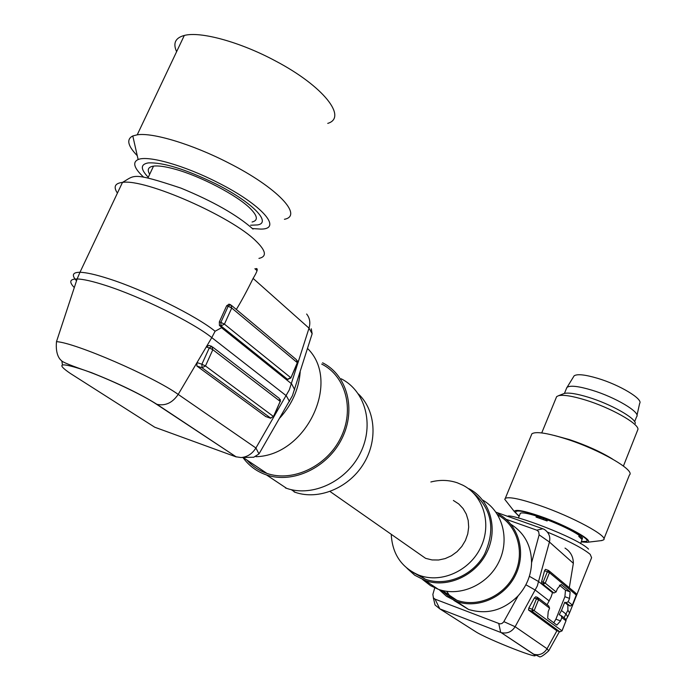 <?xml version="1.0" encoding="UTF-8"?>
<svg xmlns="http://www.w3.org/2000/svg" width="691" height="691" viewBox="0 0 691 691"><rect width="100%" height="100%" fill="white"/><g stroke="black" fill="none" stroke-linecap="round" stroke-linejoin="round"><path stroke-width="1.04" d="M148.271 177.311C140.385 169.105 140.377 164.303 148.237 162.912C163.05 162.195 185.568 169.183 215.799 183.875C251.99 201.979 272.107 222.675 257.562 224.92L250.608 225.231L257.562 224.92C272.107 222.675 251.99 201.979 215.799 183.875C185.568 169.183 163.05 162.195 148.237 162.912C140.377 164.303 140.385 169.105 148.271 177.311M327.741 123.387C347.789 117.47 323.474 86.168 275.588 61.015C240.494 42.091 200.494 31.086 184.307 35.448C175.341 37.85 172.776 43.257 176.62 51.678M284.416 219.289C303.599 215.756 277.419 187.606 228.574 162.929C192.737 144.428 152.711 132.283 137.224 134.814L132.793 135.954C126.228 139.254 127.714 145.827 137.259 155.682M143.702 177.242C134.045 168.198 132.188 162.299 138.131 159.543C147.909 155.104 184.437 165.46 217.57 182.45C261.854 204.596 283.18 229.187 260.896 229.092L252.457 228.574M508.179 503.704L504.758 499.334L505.302 498.341C508.913 496.561 520.202 498.885 539.17 505.302C572.398 516.618 609.376 536.691 603.519 539.921L601.058 540.647M519.096 516.376L514.277 511.47C515.236 509.12 523.83 510.692 540.06 516.194C566.905 525.402 595.694 541.528 587.108 542.314L581.321 541.925M531.241 435.382L531.897 433.793C535.793 431.253 547.237 432.981 566.223 438.966C599.46 449.53 635.755 470.45 629.415 474.993L603.908 538.937M556.022 398.128L556.626 396.651L558.492 395.71C563.424 394.587 572.45 396.038 585.562 400.054C610.412 407.647 638.311 423.298 637.992 429.249L623.42 466.045M635.331 423.436C635.565 418.029 610.68 404.045 588.499 397.29C576.786 393.715 568.702 392.436 564.253 393.447L563.13 393.887M519.252 516.004C516.142 513.715 515.08 512.178 516.056 511.409C518.639 510.174 526.784 511.901 540.492 516.592C564.314 524.78 590.883 539.101 586.685 541.321L581.477 541.554L586.685 541.321C590.883 539.101 564.314 524.78 540.492 516.592C526.784 511.901 518.639 510.174 516.056 511.409C515.08 512.178 516.142 513.715 519.252 516.004M252.077 222.01C258.313 220.507 257.683 215.972 250.177 208.423C237.263 195.415 200.597 176.162 175.099 169.2C165.52 166.54 158.334 165.512 153.532 166.116L147.96 177.967M149.697 174.279C146.915 169.675 148.194 166.954 153.532 166.116M286.091 378.815L287.482 379.281L220.973 325.936L219.41 325.426L219.349 321.885L226.657 305.767L229.015 304.256M257.242 269.732L255.981 268.6C258.322 268.177 257.363 271.451 253.105 278.413C246.998 290.807 241.409 301.164 236.331 309.464M219.41 325.426L221.837 327.543L215.1 331.239C196.279 315.856 143.633 289.762 108.392 278.637C95.634 274.552 86.159 272.435 79.975 272.289L122.48 182.398C145.153 178.528 231.865 216.706 256.015 241.099C266.078 250.885 267.054 256.646 258.944 258.391M221.837 327.543L285.659 378.668M236.011 456.751L156.356 404.14C142.406 394.794 107.934 378.487 84.466 370.203C60.203 362.196 55.461 363.25 70.232 373.365L154.758 427.228L235.717 456.751L241.029 457.554C247.274 457.045 252.232 453.857 255.92 447.993L289.296 389.905L309.015 328.147C310.587 322.637 309.784 317.929 306.631 314.016M270.863 418.245L202.014 367.759L196.857 366.005L197.021 362.576L206.264 346.951L208.924 345.414L211.17 346.191M253.105 278.413L309.015 328.147L312.151 333.753L292.423 395.71L258.978 453.927L253.727 457.235M311.287 328.795L312.151 333.753M265.81 416.578L196.857 366.005M300.205 372.017C298.814 389.042 292.06 404.339 279.933 417.891M156.356 404.14L156.978 404.339C140.584 394.095 118.766 383.54 91.514 372.656C71.812 365.945 61.749 361.894 61.344 360.503C60.367 359.752 55.22 355.381 56.489 341.648C74.974 342.589 153.834 376.802 178.2 394.406L255.92 447.993L258.978 453.927M307.555 348.48C341.363 381.19 306.545 455.585 255.946 456.699M321.704 364.079C345.75 376.016 354.829 409.608 340.698 437.869C326.869 466.252 292.889 482.448 266.985 473.439L265.836 473.033C258.399 470.26 252.094 465.933 246.937 460.042M322.593 362.784C347.202 375.049 356.478 409.452 342.002 438.414C327.836 467.496 293.044 484.123 266.484 474.933L265.197 474.484C256.024 471.037 248.596 465.371 242.93 457.485M341.173 378.772C365.332 390.864 374.539 424.568 360.477 452.855C346.709 481.256 312.703 497.416 286.644 488.356L285.383 487.906M358.422 393.991C375.826 410.368 378.072 441.255 362.965 464.775C348.014 488.373 318.301 500.319 295.282 492.338L294.167 491.94M453.382 500.465L458.694 503.912L463.065 508.533L466.287 514.113L468.196 520.409L468.688 527.112L467.755 533.91L465.414 540.483L461.787 546.503L457.045 551.686L451.413 555.78L445.159 558.596L438.595 560.004L432.022 559.935L425.596 558.337L414.894 550.848M391.244 534.316C392.281 553.94 401.454 567.536 418.772 575.111L419.748 575.465C441.817 583.437 469.889 570.611 480.806 547.281C491.975 524.063 483.588 495.827 463.03 485.281L457.364 482.828C448.813 479.925 439.977 479.64 430.864 481.981M413.391 572.623L425.449 579.265C446.351 586.797 472.825 575.724 484.512 554.303C495.637 529.548 491.932 509.094 473.378 492.951M406.999 568.27L414.738 575.223L425.069 580.5C447.535 588.577 476.047 575.543 487.12 551.841C498.444 528.244 489.919 499.541 469.025 488.753L469.025 488.753M422.676 579.576L430.502 585.64L438.275 589.293C460.128 597.162 487.777 584.836 498.833 562.008C510.122 539.282 502.487 511.219 482.551 499.99M427.824 582.332L431.305 584.655M441.299 590.226L448.088 595.884L456.906 600.28C477.913 607.933 504.447 596.005 514.726 574.014C525.255 552.135 517.3 525.298 497.805 515.002M439.027 589.544L446.541 596.307L456.544 601.455C478.146 609.281 505.389 596.929 515.866 574.307C526.594 551.781 518.267 524.27 498.176 513.828L498.168 513.828M453.84 600.393L468.55 609.445C486.939 614.955 503.471 610.421 518.129 595.841C526.663 586.253 531.146 575.214 531.578 562.724C531.344 545.709 524.46 532.908 510.925 524.314M446.706 591.332L449.651 595.72M434.734 587.86L432.868 594.407L433.412 597.87L435.028 599.14L499.982 623.913L502.003 623.446L503.618 622.021L518.129 595.841M531.578 562.724L539.127 534.851L538.669 531.664L536.812 530.178L506.08 519.278M433.309 597.715L435.045 604.979L439.839 608.875L435.028 599.14M539.127 534.851L549.423 542.02L537.296 586.003L515.132 626.72C511.703 631.963 507.039 633.923 501.139 632.602L533.374 654.092C546.356 662.436 486.81 639.166 475.296 631.47L439.839 608.875L500.707 632.429L498.772 623.662M556.937 630.719L547.056 648.737L515.132 626.72L503.86 621.641M569.298 587.756L573.349 563.295L549.423 542.02C550.606 536.838 548.948 532.657 544.448 529.487L542.824 528.762L536.812 530.178M495.974 512.195L542.824 528.762M547.117 604.746L551.116 596.92L552.575 592.489L541.649 583.74L541.614 581.606L544.551 570.68L545.484 569.349L548.429 570.429M556.497 630.546L528.477 609.972L528.84 608.002L534.376 597.965L535.758 596.774L537.52 597.43M573.349 563.295C573.323 556.696 570.55 551.625 565.013 548.093M538.341 597.991L548.74 605.998L549.578 608.184L548.222 611.561L547.652 618.203L556.86 625.079L560.539 620.915L561.861 617.616L561.032 615.474L559.157 614.765L561.481 610.533L566.05 614.1L567.691 616.787L566.076 619.689M561.481 610.533L564.763 602.25L566.059 602.733L568.218 601.714L569.539 598.423L564.893 596.704L565.48 590.174L570.135 591.893L561.135 584.431L557.456 588.577L556.108 591.937L553.897 592.982L552.575 592.489M553.759 622.764L555.892 619.162L560.539 620.915M564.893 596.704L555.892 619.162M559.416 585.173L565.48 590.174M570.135 591.893L569.539 598.423M569.203 605.662L570.265 606.05M564.029 617.789L567.898 610.188L567.847 604.72L570.153 606.016L572.347 605.091L576.268 595.029L549.466 572.701L545.242 583.161L556.108 591.937M564.763 602.25L567.847 604.72M581.995 539.446L582.556 537.892L581.269 536.665L580.181 536L578.782 536.389L581.995 539.446L582.409 538.419L580.639 543.636M538.03 516.488L536.052 517.075L547.125 520.962L547.54 519.926C561.671 525.445 572.217 530.584 579.196 535.352L580.181 536M520.064 514.018L520.366 513.275C522.059 512.325 527.432 513.249 536.466 516.039L545.674 519.183L547.125 520.962M547.54 519.926L545.674 519.183M582.548 537.883L581.312 538.505M581.269 536.665L580.423 537.667M543.877 518.431L542.962 519.416M539.429 516.885L539.896 518.345M566.352 388.765L567.078 387.297C570.343 385.233 578.635 386.2 591.954 390.182C615.379 397.23 640.764 412.38 636.705 416.656M636.981 415.412L639.641 403.423C643.485 399.217 619.672 384.861 597.637 378.322C585.096 374.626 577.27 373.788 574.143 375.809L573.461 376.915M554.277 435.451L569.453 439.597C586.296 445.263 600.643 451.741 612.502 459.031M117.418 193.109C113.203 186.838 114.896 183.27 122.48 182.398C135.03 175.359 131.16 171.601 180.878 188.09C213.156 201.375 237.212 215.048 253.027 229.101M76.528 280.796C71.38 275.139 72.529 272.306 79.975 272.289L77.133 278.965C83.257 279.129 92.724 281.28 105.533 285.409C140.567 296.569 192.97 322.447 211.783 337.605L215.1 331.239M74.291 287.586C68.806 281.85 69.748 278.974 77.133 278.965L56.489 341.648M219.349 321.885L220.878 322.377L228.185 306.26L226.657 305.767M288.173 379.394L287.482 379.281L290.695 377.64L224.428 324.139L220.973 325.936L220.878 322.377L224.428 324.139L231.727 308.022L228.185 306.26L230.423 304.653M294.686 389.681L291.593 383.816L221.543 327.724M257.052 270.682L254.884 268.721M236.305 456.95L156.978 404.339C165.417 406.127 172.491 402.818 178.2 394.406L197.021 362.576L201.884 364.235L209.269 347.953L206.264 346.951L211.783 337.605L286.307 395.77L289.486 401.471M285.737 378.728L287.56 379.342L290.816 378.037L297.32 362.663L231.727 308.022L230.803 304.843M290.902 377.847L297.441 363.077L296.413 359.674L231.615 305.526M62.449 364.796L61.853 360.952M273.705 416.69L280.183 401.393L273.489 416.5L205.469 365.971L202.014 367.759L201.884 364.235L205.469 365.971L212.837 349.698L209.269 347.953L211.636 346.321M270.276 418.133L265.413 416.44L270.293 418.15L273.489 416.5L270.276 418.133M212.698 347.089L279.164 398.301L280.183 401.393L212.837 349.698L211.809 346.407M549.207 600.954L535.326 590.123L525.886 584.767M529.375 576.285L538.747 581.675L552.524 592.705M475.296 631.47L472.117 629.441M501.182 632.619L533.798 654.247L539.006 656.45C539.887 657.797 543.135 655.923 548.723 650.827L547.056 648.737C543.774 653.824 539.351 655.664 533.798 654.247L533.374 654.092M559.935 631.85L556.402 630.512M528.84 608.002L532.217 609.272L532.053 611.319L559.822 631.816L556.41 630.512M561.861 617.616L565.981 620.786L561.982 630.805L532.217 609.272L536.466 598.752L537.633 597.465L538.557 599.728L534.307 610.257L532.053 611.319L528.477 609.972M549.578 608.184L538.557 599.728L534.376 597.965M541.614 581.606L543.161 582.176L542.988 584.232L553.897 592.982M548.542 570.472L547.384 571.707L543.161 582.176L545.242 583.161L542.988 584.232L541.649 583.74M548.697 570.541L549.466 572.701L544.551 570.68M548.404 570.42L545.51 569.367M547.531 532.139C569.038 541.088 583.264 548.507 590.209 554.372L591.6 557.672L569.79 612.295M567.898 610.188L569.539 612.917L567.967 616.277M568.218 601.714L572.286 604.996L570.135 606.007L566.059 602.733M565.946 620.872L562.042 630.874L559.831 631.816L561.938 630.892M549.276 571.025L575.525 592.964L576.32 595.132L572.355 605.074M565.834 619.222L566.05 620.855L565.16 618.652L561.645 615.94M576.225 595.141L576.147 593.517M564.711 602.466L567.864 604.988M578.782 536.389L579.196 535.352M536.052 517.075L536.466 516.039M184.307 35.448L137.224 134.814M138.131 159.543L132.793 135.954M514.277 511.47L504.758 499.334M587.108 542.314L602.051 540.526M505.302 498.341L531.897 433.793M541.727 432.929L556.626 396.651M564.253 393.447L558.492 395.71M230.146 304.558L228.859 304.152M297.519 362.87L297.424 360.788M211.256 346.191L208.915 345.414M280.391 401.583L280.278 399.45M253.917 457.226L241.66 457.511M243.094 457.477L266.985 473.439M266.484 474.933L286.644 488.356M291.291 489.669L295.282 492.338M330.048 491.5L425.596 558.337M425.449 579.265L419.748 575.465M438.275 589.293L425.069 580.5M456.906 600.28L442.205 590.468M468.55 609.445L456.544 601.455M433.404 597.879L435.045 604.979M548.913 650.481L559.408 631.652M537.538 597.43L535.75 596.765M507.66 516.324C509.889 512.67 578.004 537.805 588.542 549.129M518.414 518.051L520.366 513.275M634.632 421.665L636.558 416.854M564.452 393.395L566.879 387.47M574.143 375.809L567.078 387.297"/></g></svg>
